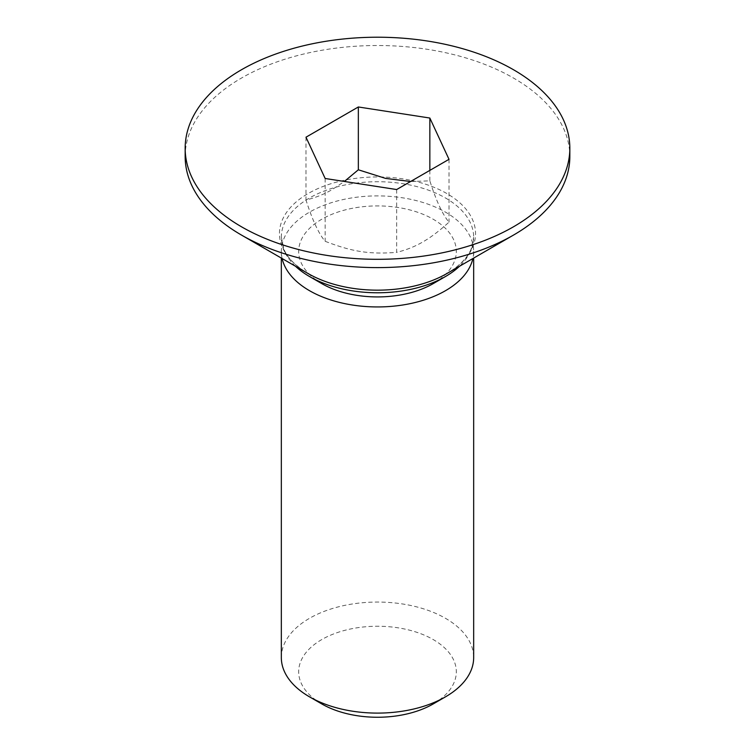 <?xml version="1.0" encoding="UTF-8"?>
<svg xmlns="http://www.w3.org/2000/svg" width="755" height="755" viewBox="0 0 755 755"><rect width="100%" height="100%" fill="white"/><g stroke="black" fill="none" stroke-linecap="round" stroke-linejoin="round"><path stroke-width="0.57" stroke-dasharray="3.77 2.83" d="M281.332 657.577A96.168 55.521 180 0 1 309.493 618.317A96.168 55.521 180 0 1 414.306 606.284A96.168 55.521 180 0 1 473.668 657.577M321.762 703.924A78.822 45.508 180 0 1 321.762 639.57A78.822 45.508 180 0 1 433.228 639.57A78.822 45.508 180 0 1 433.238 703.924M282.125 258.54A96.168 55.521 180 0 1 281.332 251.424A96.168 55.521 180 0 1 309.493 212.155A96.168 55.521 180 0 1 414.306 200.122A96.168 55.521 180 0 1 473.668 251.424A96.168 55.521 180 0 1 472.875 258.54M295.507 266.27A96.168 55.521 180 0 1 281.332 237.249A96.168 55.521 180 0 1 309.493 197.989A96.168 55.521 180 0 1 445.507 197.989A96.168 55.521 180 0 1 473.668 237.249A96.168 55.521 180 0 1 459.493 266.27M185.164 156.559A192.336 111.042 180 0 1 241.496 78.039A192.336 111.042 180 0 1 451.103 53.973A192.336 111.042 180 0 1 569.836 156.559M396.658 189.543L396.658 252.368C369.318 254.435 352.5 251.83 325.15 241.298C318.761 233.842 312.381 220.082 305.992 200.018C315.675 197.631 324.405 194.158 332.162 189.581L344.374 181.455M410.597 181.502L429.85 180.86C436.239 200.915 442.619 214.675 449.008 222.14C439.325 230.945 430.595 237.532 422.838 241.93C415.071 246.498 406.35 249.98 396.658 252.368M321.762 283.597A78.822 45.508 180 0 1 321.762 219.243A78.822 45.508 180 0 1 433.228 219.243A78.822 45.508 180 0 1 433.238 283.597M325.15 178.482L325.15 241.298M305.992 137.202L305.992 200.018M429.85 170.385L429.85 180.86M449.008 159.324L449.008 222.14M281.332 237.249L284.059 249.509C287.4 257.757 295.441 265.779 308.172 273.574A98.046 56.606 180 0 1 308.172 193.525A98.046 56.606 180 0 1 446.828 193.525A98.046 56.606 180 0 1 446.828 273.574L454.35 268.686C462.768 262.249 468.308 255.841 470.96 249.471L473.668 237.249M281.332 251.424L281.332 258.087M473.668 251.424L473.668 258.087"/><path stroke-width="1.13" d="M473.668 258.087L473.668 657.577A96.168 55.521 180 0 1 445.507 696.837L433.238 703.924A78.822 45.508 180 0 1 321.762 703.924L309.493 696.837A96.168 55.521 180 0 1 281.332 657.577L281.332 258.087M433.238 703.924L445.507 696.837A96.168 55.521 180 0 1 309.493 696.837M472.875 258.54A96.168 55.521 180 0 1 445.507 290.684A96.168 55.521 180 0 1 346.479 303.972A96.168 55.521 180 0 1 282.125 258.54M309.493 276.509L321.762 283.597A78.822 45.508 180 0 0 433.238 283.597L445.507 276.509A96.168 55.521 180 0 1 309.493 276.509L309.493 276.509A96.168 55.521 180 0 1 295.507 266.27M569.836 148.263L569.836 156.559A192.336 111.042 180 0 1 513.504 235.079L446.828 273.584A98.046 56.606 180 0 1 308.172 273.584A98.046 56.606 180 0 1 308.172 273.574L241.496 235.079A192.336 111.042 180 0 1 185.164 156.559L185.164 148.263A192.336 111.042 180 0 1 241.496 69.743A192.336 111.042 180 0 1 451.103 45.668A192.336 111.042 180 0 1 569.836 148.263A192.336 111.042 180 0 1 513.504 226.783A192.336 111.042 180 0 1 303.897 250.858A192.336 111.042 180 0 1 185.164 148.263M446.828 273.574A98.046 56.606 180 0 1 446.828 273.584L513.504 235.079A192.336 111.042 180 0 1 513.504 235.088A192.336 111.042 180 0 1 241.496 235.079M344.374 181.455L358.342 169.79L385.569 178.397L410.597 181.502M459.493 266.27A96.168 55.521 180 0 1 445.507 276.509L433.238 283.597M358.342 106.974L429.85 118.035L449.008 159.324L396.658 189.543L325.15 178.482L305.992 137.202L358.342 106.974L358.342 169.79M429.85 118.035L429.85 170.385"/></g></svg>

